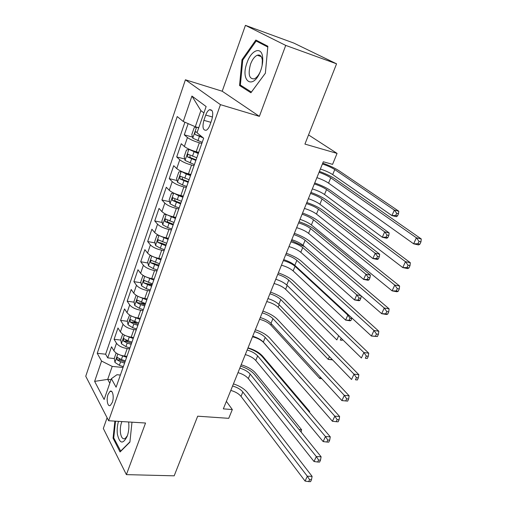 <?xml version="1.0" encoding="UTF-8"?>
<svg xmlns="http://www.w3.org/2000/svg" width="507" height="507" viewBox="0 0 507 507"><rect width="100%" height="100%" fill="white"/><g stroke="black" fill="none" stroke-linecap="round" stroke-linejoin="round"><path stroke-width="0.76" d="M112.326 402.368C114.316 397.12 112.643 389.357 110.006 391.372L108.061 394.414C106.096 399.611 107.725 407.387 110.399 405.366L112.326 402.368M258.475 55.669L258.982 55.01M107.097 417.755L103.32 428.466L126.389 474.628L174.18 475.826L197.686 416.19L228.733 418.332L232.326 409.555L226.369 401.354M185.416 79.783L85.746 376.251L108.637 420.747L220.45 104.657L185.416 79.783L222.205 91.228L259.381 116.363L285.72 45.408L245.432 25.35L222.205 91.228M245.432 25.35L293.781 43.057L336.566 63.819L304.929 144.089L337.06 153.399L308.541 134.919M285.72 45.408L336.566 63.819M188.141 123.626L184.288 134.843L192.508 137.067M198.687 152.379L196.203 151.732C190.93 150.218 186.982 148.469 184.364 146.485L181.24 143.735L176.702 156.948L184.713 158.983M190.93 174.446L188.452 173.844C183.198 172.412 179.294 170.656 176.74 168.584L173.705 165.681L169.243 178.66L177.076 180.517M183.306 196.108L180.841 195.55C175.612 194.2 171.753 192.445 169.256 190.283L166.302 187.241L161.923 199.992L169.579 201.678M175.821 217.389L173.369 216.869C168.159 215.595 164.338 213.84 161.904 211.59L159.033 208.415L154.73 220.944L162.227 222.478M168.47 238.29L166.023 237.815C160.846 236.617 157.062 234.855 154.679 232.529L151.891 229.221L147.664 241.528L155.009 242.916M161.251 258.824L158.811 258.393C153.653 257.264 149.914 255.496 147.581 253.094L144.869 249.659L140.718 261.758L147.917 263.013M157.031 264.597L159.09 264.958M154.153 279.002L151.72 278.609C146.586 277.551 142.885 275.783 140.61 273.311L137.974 269.749L133.892 281.639L140.959 282.767M151.948 285.276L147.848 283.863L152.195 284.56M147.176 298.832L144.755 298.477C139.647 297.489 135.984 295.72 133.759 293.173L131.193 289.497L127.181 301.183L134.127 302.191M139.742 303.009L145.42 303.832M140.319 318.326L137.91 318.003C132.828 317.078 129.196 315.31 127.023 312.699L124.532 308.909L120.584 320.399L127.409 321.299M132.549 321.97L137.467 322.617M133.582 337.491L131.18 337.199C126.116 336.337 122.523 334.569 120.4 331.889L117.979 327.997L114.1 339.291L120.812 340.083M125.755 340.666L128.658 341.008M337.06 153.399L332.579 164.363L323.308 161.771L223.327 408.876L232.326 409.555M205.734 115.051L203.89 120.33C202.166 127.263 202.971 130.565 206.317 130.229C207.75 129.431 208.954 127.694 209.942 125.026L211.825 119.684C213.567 112.725 212.769 109.411 209.442 109.74C207.965 110.551 206.729 112.326 205.734 115.051L212.534 117.028M120.374 375.047L116.946 374.724L111.369 378.704L116.097 387.202L203.668 138.215L197.008 132.758L206.134 106.552L191.931 96.057L183.261 121.49L177.235 116.553L97.236 353.303L101.558 361.066L112.212 366.409L107.712 379.382L109.804 383.191M111.369 378.704L104.131 399.484L94.632 381.384L101.558 361.066M129.589 348.829L127.194 348.562C122.149 347.739 118.575 345.97 116.483 343.252L114.1 339.291M126.953 356.326L124.564 356.072L127.194 348.562M136.263 329.861L133.861 329.563C128.784 328.675 125.178 326.907 123.036 324.252L120.584 320.399M143.05 310.569L140.635 310.233C135.54 309.283 131.896 307.515 129.703 304.929L127.181 301.183M149.952 290.942L147.531 290.568C142.41 289.554 138.728 287.786 136.484 285.27L133.892 281.639M156.974 270.972L154.546 270.561C149.4 269.477 145.68 267.715 143.386 265.269L140.718 261.758M164.122 250.654L161.682 250.205C156.517 249.051 152.753 247.283 150.408 244.913L147.664 241.528M171.398 229.975L168.945 229.481C163.755 228.251 159.959 226.49 157.55 224.195L154.73 220.944M178.8 208.922L176.341 208.39C171.125 207.084 167.285 205.329 164.826 203.111L161.923 199.992M186.342 187.489L183.87 186.912C178.629 185.53 174.75 183.775 172.234 181.645L169.243 178.66M194.016 165.669L191.538 165.048C186.272 163.584 182.349 161.834 179.77 159.787L176.702 156.948M201.83 143.443L199.346 142.778C194.061 141.231 190.093 139.482 187.451 137.53L184.288 134.843M184.916 122.219L105.627 354.203L107.718 357.872L114.329 358.563M124.564 356.072C119.525 355.274 115.97 353.506 113.891 350.762L111.534 346.763L107.718 357.872M203.915 112.922L200.88 110.621L195.29 126.756L183.261 121.49M198.763 127.726L195.29 126.756M259.381 116.363L220.45 104.657M126.389 474.628L145.547 423.022L108.637 420.747M111.027 379.68L107.712 379.382L94.632 381.384M123.03 367.48L112.212 366.409M119.177 359.07L120.419 359.203M105.627 354.203L97.236 353.303M200.88 110.621L191.931 96.057M241.997 59.731L239.545 85.512L250.914 92.762L265.37 73.223L267.854 46.257L255.851 40.04L241.997 59.731L242.796 60.003M114.88 421.133L113.061 438.162L120.064 451.965L129.906 442.123L131.991 422.185M242.65 86.501L239.545 85.512M113.898 438.206L113.061 438.162M319.042 172.31C323.941 174.04 327.839 175.872 330.748 177.805L416.386 237.789L421.254 238.943L335.266 179.015C331.382 176.417 326.096 173.876 319.41 171.398M316.888 177.627C321.78 179.345 325.671 181.183 328.561 183.135L413.63 243.81L416.386 237.789L419.029 241.351L417.92 243.766L419.872 244.216L420.975 241.807L419.029 241.351M419.872 244.216L418.503 244.932L413.63 243.81L417.92 243.766M420.975 241.807L421.254 238.943M196.348 127.048L194.156 127.745L191.823 134.488L192.806 138.208L202.211 142.353M197.255 127.301L198.643 128.081M197.141 132.384L195.645 131.776C194.675 132.6 194.536 133.531 195.214 134.558L203.326 137.936M202.008 136.852L195.214 134.558M322.408 163.995C327.459 165.675 331.578 167.532 334.759 169.566L394.338 210.088L398.806 211.229L338.999 170.732C334.937 168.109 329.518 165.586 322.744 163.159M320.373 169.015C325.418 170.682 329.531 172.538 332.7 174.592L391.911 215.57L394.338 210.088L396.689 213.27L395.714 215.462L397.507 215.912L398.483 213.72L396.689 213.27M397.507 215.912L396.379 216.692L391.911 215.57L395.714 215.462M398.483 213.72L398.806 211.229M260.718 70.441L261.092 69.358C262.506 64.934 263.019 60.872 262.62 57.171C261.58 45.972 251.282 49.927 247.086 62.57C239.697 81.766 253.582 90.683 260.718 70.441M262.125 65.511L262.334 60.092C261.688 56.017 259.996 54.401 257.258 55.244C254.577 56.48 252.34 59.439 250.553 64.129C247.866 74.237 249.114 79.143 254.299 78.845C256.396 77.926 258.291 75.733 259.99 72.273M258.538 55.694L259.058 55.022M265.376 73.192L251.402 92.065L240.375 85.056L242.752 60.073L256.187 40.997L267.785 47.031M261.086 42.753L256.187 40.997M118.518 421.355C117.275 425.5 116.889 429.752 117.364 434.106C119.684 443.986 122.998 444.607 127.314 435.982C128.746 431.603 129.196 427.065 128.664 422.363L128.607 421.976M121.908 421.564C120.527 424.999 120.045 428.745 120.457 432.801C121.236 437.63 122.814 439.537 125.185 438.523L127.428 435.633M120.774 451.249L113.733 437.883L115.514 421.171M129.938 441.831L120.527 451.243M310.493 193.44C315.36 195.125 319.214 196.976 322.053 198.991L405.454 261.675L410.321 262.715L326.565 200.119C322.763 197.407 317.547 194.834 310.911 192.394M308.376 198.668C313.237 200.341 317.078 202.192 319.904 204.226L402.761 267.576L405.454 261.675L408.059 265.231L406.975 267.588L408.927 268L410.011 265.643L408.059 265.231M408.927 268L407.628 268.583L402.761 267.576L406.975 267.588M410.011 265.643L410.321 262.715M302.09 214.208C306.925 215.849 310.734 217.712 313.51 219.804L394.75 285.08L399.611 286.011L318.009 220.849C314.302 218.029 309.15 215.424 302.565 213.035M300.011 219.341C304.84 220.97 308.636 222.839 311.393 224.956L392.107 290.86L394.75 285.08L397.317 288.622L396.252 290.936L398.198 291.303L399.263 288.99L397.317 288.622M398.198 291.303L396.968 291.766L392.107 290.86L396.252 290.936M399.263 288.99L399.611 286.011M293.832 234.608C298.642 236.211 302.4 238.094 305.113 240.261L384.262 308.015L389.116 308.845L309.606 241.224C305.981 238.303 300.898 235.666 294.358 233.321M291.791 239.659C296.595 241.243 300.34 243.132 303.034 245.318L381.67 313.681L384.262 308.015L386.784 311.545L385.745 313.814L387.69 314.137L388.73 311.875L386.784 311.545M387.69 314.137L386.524 314.486L381.67 313.681L385.745 313.814M388.73 311.875L389.116 308.845M285.72 254.666C290.498 256.225 294.212 258.126 296.861 260.37L373.976 330.494L378.824 331.229L301.348 261.251C297.799 258.228 292.78 255.566 286.29 253.259M283.711 259.628C288.483 261.175 292.184 263.082 294.82 265.338L371.435 336.046L373.976 330.494L376.467 334.018L375.446 336.242L377.385 336.528L378.406 334.309L376.467 334.018M377.385 336.528L371.435 336.046L375.446 336.242M378.406 334.309L378.824 331.229M190.347 149.749L188.927 149.375L186.424 150.066L184.13 156.682L185.087 160.446L194.39 164.604M192.204 150.471L198.484 152.956M188.927 149.375L198.281 153.532M196.798 157.747L187.844 154.16L187.444 156.904L195.867 160.408M196.076 159.813L190.429 157.664L189.795 155.96M314.334 183.952C319.359 185.568 323.434 187.438 326.552 189.548L384.693 231.864L389.161 232.909L330.779 190.645C326.806 187.913 321.451 185.359 314.72 182.989M312.337 188.889C317.357 190.493 321.419 192.362 324.524 194.498L382.31 237.244L384.693 231.864L387.018 235.033L386.061 237.187L387.849 237.599L388.806 235.451L387.018 235.033M387.849 237.599L386.771 238.271L382.31 237.244L386.061 237.187M388.806 235.451L389.161 232.909M181.721 171.524L178.832 171.987L176.582 178.483L177.501 182.286L182.469 184.916L186.703 186.449M185.562 173.001L190.752 174.934M181.278 171.417L186.278 174.028L190.531 175.574M189.073 179.719L180.188 176.138L179.814 178.838L188.154 182.33M188.389 181.664L182.793 179.548L182.146 177.932M306.393 203.573C311.399 205.139 315.43 207.014 318.478 209.207L375.224 253.24L379.686 254.197L322.699 210.228C318.808 207.388 313.516 204.815 306.824 202.502M304.428 208.434C309.428 209.98 313.446 211.863 316.482 214.074L372.886 258.526L375.224 253.24L377.519 256.403L376.581 258.519L378.368 258.893L379.306 256.783L377.519 256.403M378.368 258.893L377.347 259.464L372.886 258.526L376.581 258.519M379.306 256.783L379.686 254.197M170.029 203.637L173.692 193.078L171.379 193.509L169.167 199.891L170.054 203.732L174.953 206.4L179.155 207.908M173.869 193.161L178.692 195.708L182.913 197.229M179.674 195.258L183.16 196.52M181.481 201.298L172.665 197.724L172.323 200.385L180.581 203.858M180.841 203.13L175.289 201.045L174.636 199.505M298.579 222.884C303.56 224.392 307.546 226.274 310.538 228.549L365.934 274.23L370.383 275.105L314.752 229.487C310.943 226.553 305.715 223.955 299.06 221.698M296.646 227.662C301.621 229.151 305.601 231.046 308.573 233.334L363.633 279.42L365.934 274.23L368.196 277.386L367.271 279.465L369.058 279.807L369.977 277.735L368.196 277.386M369.058 279.807L368.088 280.27L363.633 279.42L367.271 279.465M369.977 277.735L370.383 275.105M166.068 214.36L164.059 214.651L161.885 220.925L162.734 224.797L167.576 227.504L171.746 228.98M166.797 214.695L175.435 218.492M173.286 216.857L175.707 217.718M174.028 222.484L165.282 218.923L164.965 221.546L173.147 225.007M173.419 224.214L167.918 222.155L167.266 220.697M290.891 241.877C295.854 243.328 299.795 245.23 302.73 247.574L356.801 294.846L360.832 295.562M288.99 246.579C293.946 248.018 297.882 249.919 300.79 252.277L354.545 299.941L356.801 294.846L359.038 297.996L358.132 300.036L359.913 300.34L360.819 298.306L359.038 297.996M304.682 246.751L291.417 240.584M359.913 300.34L358.994 300.714L354.545 299.941L358.132 300.036M360.819 298.306L361.206 295.892M277.741 274.382C282.488 275.903 286.157 277.817 288.749 280.13L363.893 352.536L368.735 353.176L293.23 280.935C289.763 277.817 284.801 275.13 278.356 272.867M275.77 279.262C280.51 280.77 284.167 282.691 286.747 285.016L361.402 357.98L363.893 352.536L366.346 356.047L365.344 358.227L367.283 358.474L368.285 356.301L366.346 356.047M367.283 358.474L365.344 358.227M368.285 356.301L368.735 353.176M158.571 235.248L156.859 235.425L154.73 241.585L155.548 245.496L160.326 248.234L164.464 249.685M159.87 235.863L168.09 239.38M166.676 237.941L168.381 238.543M166.708 243.303L158.032 239.748L157.734 242.34L165.84 245.781M166.138 244.925L160.681 242.897L157.734 242.34M283.331 260.573C288.268 261.973 292.171 263.881 295.042 266.289L347.834 315.094L348.924 315.272M281.461 265.199C286.392 266.587 290.283 268.495 293.135 270.922L345.616 320.101L347.834 315.094L350.039 318.238L349.152 320.24L350.926 320.519L351.82 318.516L350.039 318.238M350.926 320.519L350.058 320.792L345.616 320.101L349.152 320.24M351.82 318.516L351.902 318.022M269.895 293.768C274.617 295.245 278.242 297.178 280.777 299.555L354 374.153L358.842 374.692L285.245 300.29C281.854 297.077 276.961 294.364 270.554 292.14M267.956 298.566C272.671 300.036 276.283 301.969 278.806 304.365L351.56 379.489L354 374.153L356.427 377.652L355.445 379.787L357.378 379.997L358.36 377.867L356.427 377.652M357.378 379.997L355.445 379.787M358.36 377.867L358.842 374.692M151.175 255.756L149.793 255.839L147.695 261.891L148.488 265.833L153.203 268.602L157.309 270.022M153.07 256.65L160.871 259.901M160.066 258.614L161.188 259.007M159.515 263.754L150.902 260.211L150.636 262.765L158.659 266.188M158.983 265.275L153.564 263.272L150.636 262.765M274.046 283.521C278.951 284.858 282.805 286.772 285.599 289.275L336.844 339.912L338.676 335.773M341.167 338.207L340.33 340.089L342.105 340.336L342.478 339.487M342.105 340.336L340.33 340.089M262.182 312.832C266.872 314.27 270.459 316.216 272.937 318.662L344.304 395.352L349.133 395.802L277.392 319.321C274.078 316.019 269.242 313.282 262.886 311.102M260.275 317.547C264.958 318.979 268.533 320.925 270.998 323.384L341.908 400.587L344.304 395.352L346.693 398.838L345.73 400.936L347.663 401.107L348.626 399.015L346.693 398.838M348.626 399.015L349.133 395.802M341.908 400.587L345.73 400.936M143.887 275.884L142.847 275.897L140.788 281.848L141.548 285.821L146.2 288.616L150.281 290.017M146.396 277.076L153.779 280.06M153.488 278.894L154.115 279.11M152.442 283.857L143.906 280.32L143.652 282.836L151.606 286.246M147.848 283.863L143.652 282.836M266.745 301.551C271.632 302.844 275.447 304.77 278.185 307.331L328.225 359.374L329.436 356.643M331.857 359.146L331.66 359.596L332.383 359.685M332.592 359.907L328.225 359.374L331.66 359.596M254.603 331.578C259.261 332.979 262.803 334.937 265.231 337.447L334.791 416.146L339.614 416.513L269.673 338.036C266.435 334.652 261.656 331.889 255.344 329.746M252.72 336.217C257.379 337.611 260.909 339.57 263.323 342.092L332.44 421.279L334.791 416.146L337.149 419.625L336.204 421.678L338.131 421.818L339.075 419.764L337.149 419.625M339.075 419.764L339.614 416.513M332.44 421.279L336.204 421.678M136.7 295.632L136.015 295.613L133.994 301.462L134.723 305.461L139.324 308.288L143.367 309.663M139.831 297.14L146.808 299.878M145.496 303.604L137.023 300.081L136.795 302.565L140.623 304.574L144.672 305.955M145.034 304.929L139.704 302.983L136.795 302.565M259.565 319.309C264.426 320.551 268.203 322.484 270.884 325.107L319.759 378.501L320.367 377.132M321.825 378.723L319.759 378.501L321.768 378.659M247.137 350.014C251.77 351.383 255.275 353.354 257.645 355.92L325.456 436.546L330.266 436.831L262.081 356.446C258.912 352.98 254.191 350.191 247.923 348.087M245.293 354.577C249.919 355.939 253.411 357.91 255.769 360.496L323.155 441.584L325.456 436.546L327.782 440.013L326.857 442.028L328.783 442.136L329.708 440.12L327.782 440.013M329.708 440.12L330.266 436.831M323.155 441.584L326.857 442.028M239.798 368.158C244.406 369.489 247.866 371.473 250.185 374.096L316.298 456.566L321.102 456.775L254.609 374.553C251.51 371.01 246.846 368.202 240.616 366.13M237.986 372.645C242.58 373.97 246.034 375.953 248.341 378.59L314.036 461.516L316.298 456.566L318.592 460.02L317.68 462.004L319.606 462.08L320.513 460.103L318.592 460.02M320.513 460.103L321.102 456.775M314.036 461.516L317.68 462.004M129.608 315.018L127.314 320.741L128.018 324.772L132.561 327.623L136.573 328.973M133.379 316.85L139.957 319.359M138.671 323.022L130.267 319.499L130.052 321.958L133.835 323.973L137.86 325.329M138.234 324.252L132.948 322.338L130.052 321.958M252.492 336.787C257.334 337.985 261.067 339.924 263.697 342.605L311.456 397.241M122.694 334.088L120.748 339.703L121.427 343.759L125.913 346.636L129.9 347.96M127.029 336.217L133.221 338.505M131.953 342.111L127.96 340.774L123.619 338.594L123.423 341.021L127.168 343.049L131.161 344.38M131.554 343.252L126.306 341.357L123.423 341.021M308.75 411.469L309.682 411.538L262.531 356.047C259.242 352.504 254.406 349.773 248.018 347.846M309.517 412.368L309.682 411.538M232.58 386.004C237.156 387.304 240.578 389.294 242.847 391.974L307.312 476.219L312.103 476.352L247.258 392.367C244.228 388.749 239.621 385.922 233.435 383.888M230.793 390.422C235.362 391.708 238.778 393.705 241.034 396.398L305.087 481.073L307.312 476.219L309.574 479.66L308.681 481.606L310.595 481.65L311.488 479.711L309.574 479.66M311.488 479.711L312.103 476.352M305.087 481.073L308.681 481.606M116.141 352.999L114.29 358.348L114.943 362.423L119.373 365.325L123.334 366.631M120.78 355.242L126.604 357.334M125.356 360.876L121.388 359.564L117.085 357.372L116.902 359.767L120.609 361.795L124.57 363.107M124.982 361.935L119.779 360.065L116.902 359.767M299.092 429.562L301.589 429.721L255.528 373.025C252.302 369.407 247.517 366.656 241.167 364.774M301.12 432.065L301.589 429.721M131.18 337.199L133.861 329.563M137.91 318.003L140.635 310.233M144.755 298.477L147.531 290.568M151.72 278.609L154.546 270.561M158.811 258.393L161.682 250.205M166.023 237.815L168.945 229.481M173.369 216.869L176.341 208.39M180.841 195.55L183.87 186.912M188.452 173.844L191.538 165.048M196.203 151.732L199.346 142.778M184.364 146.485L187.451 137.53M113.891 350.762L116.483 343.252M120.4 331.889L123.036 324.252M127.023 312.699L129.703 304.929M133.759 293.173L136.484 285.27M140.61 273.311L143.386 265.269M147.581 253.094L150.408 244.913M154.679 232.529L157.55 224.195M161.904 211.59L164.826 203.111M169.256 190.283L172.234 181.645M176.74 168.584L179.77 159.787M210.893 122.333L203.89 120.33M330.748 177.805L328.561 183.135M196.596 127.118L192.78 138.113M199.409 136.478L197.914 140.762M334.759 169.566L332.7 174.592M322.053 198.991L319.904 204.226M313.51 219.804L311.393 224.956M305.113 240.261L303.034 245.318M296.861 260.37L294.82 265.338M188.864 149.394L185.061 160.351M191.589 158.837L190.119 163.039M193.997 151.948L192.521 156.175M326.552 189.548L324.524 194.498M190.429 157.664L187.444 156.904M181.214 171.429L177.475 182.19M183.914 180.79L182.469 184.916M186.278 174.028L184.827 178.179M318.478 209.207L316.482 214.074M182.793 179.548L179.814 178.838M176.373 202.344L174.953 206.4M178.692 195.708L177.273 199.783M310.538 228.549L308.573 233.334M175.289 201.045L172.323 200.385M166.271 214.455L162.715 224.702M168.97 223.524L167.576 227.504M171.252 216.996L169.851 221.001M302.73 247.574L300.79 252.277M167.918 222.155L164.965 221.546M288.749 280.13L286.747 285.016M158.983 235.451L155.529 245.401M161.695 244.323L160.326 248.234M163.932 237.91L162.557 241.845M295.042 266.289L293.135 270.922M280.777 299.555L278.806 304.365M151.815 256.079L148.469 265.731M154.546 264.755L153.203 268.602M156.745 258.462L155.395 262.322M287.177 285.441L285.599 289.275M272.937 318.662L270.998 323.384M144.78 276.347L141.529 285.72M147.524 284.839L146.2 288.616M149.685 278.647L148.361 282.45M279.224 304.796L278.185 307.331M265.231 337.447L263.323 342.092M137.86 296.265L134.704 305.36M140.623 304.574L139.324 308.288M142.746 298.49L141.44 302.223M271.41 323.834L270.884 325.107M257.645 355.92L255.769 360.496M250.185 374.096L248.341 378.59M131.066 315.842L127.998 324.67M133.835 323.973L132.561 327.623M135.927 317.997L134.647 321.666M124.38 335.089L121.407 343.657M127.168 343.049L125.913 346.636M129.222 337.168L127.96 340.774M242.847 391.974L241.034 396.398M117.814 354.006L114.924 362.321M120.609 361.795L119.373 365.325M122.631 356.022L121.388 359.564M111.749 391.518L110.006 391.372M211.996 110.494L209.442 109.74M196.38 131.972L195.645 131.776M262.334 60.092L262.62 57.171M261.251 56.632L257.258 55.244M188.522 154.337L187.844 154.16M180.828 176.297L180.188 176.138M173.274 197.863L172.665 197.724M165.865 219.043L165.282 218.923M158.59 239.855L158.032 239.748M151.447 260.306L150.902 260.211M144.425 280.403L143.906 280.32M137.524 300.15L137.023 300.081M130.743 319.562L130.267 319.499M124.082 338.651L123.619 338.594M117.529 357.416L117.085 357.372"/></g></svg>

